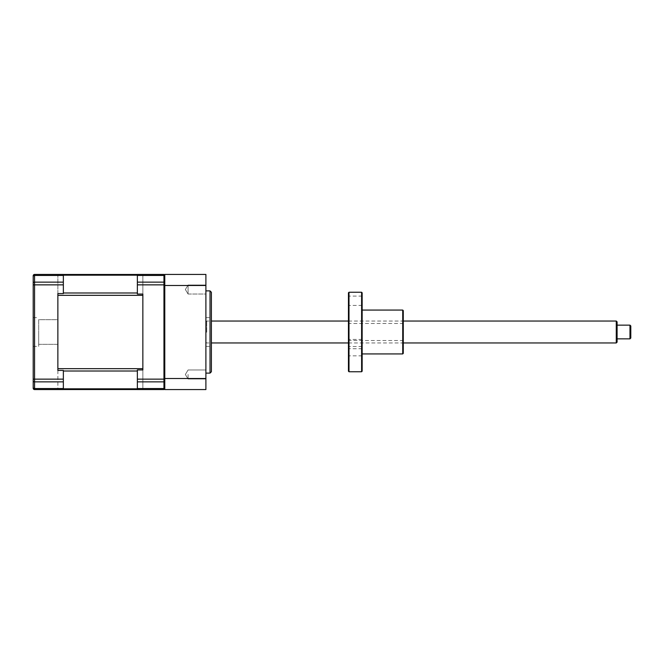 <?xml version="1.0" encoding="UTF-8"?>
<svg xmlns="http://www.w3.org/2000/svg" width="664" height="664" viewBox="0 0 664 664"><rect width="100%" height="100%" fill="white"/><g stroke="black" fill="none" stroke-linecap="round" stroke-linejoin="round"><path stroke-width="0.5" stroke-dasharray="3.32 2.49" d="M205.898 332L205.898 290.882L205.898 332M38.686 332L38.686 346.392L38.686 332M188.086 294.036L188.086 284.989L188.086 294.036L188.086 284.989L188.086 294.036L205.898 294.036L205.898 284.989L205.898 294.036L205.898 284.989L205.898 294.036L188.086 294.036L185.364 289.512L188.086 284.989L205.898 284.989L188.086 284.989L185.364 289.512L188.086 294.036M211.384 292.251L211.384 371.749M210.015 290.882L210.015 373.118M188.086 374.488L188.086 379.011L188.086 374.488M205.898 374.488L205.898 369.964L205.898 374.488M185.364 374.488L188.086 369.964L205.898 369.964L205.898 379.011L205.898 369.964L188.086 369.964L185.364 374.488L188.086 379.011L205.898 379.011L188.086 379.011L185.364 374.488M33.2 388.199A1.369 1.369 0 0 0 34.569 389.569A1.369 1.369 0 0 1 33.2 388.199L33.2 380.953A1.369 0.905 180 0 0 34.569 381.866L34.569 284.856L63.354 284.856L63.354 293.571L63.354 274.431L63.354 293.571L57.868 293.571L57.868 275.178L57.868 319.666L38.686 319.666L38.686 344.334L57.868 344.334L57.868 368.678L57.868 295.322L142.851 295.322L142.851 368.678L142.851 274.431L142.851 389.569L137.365 389.569L163.958 389.569L164.78 388.747L164.78 379.551L164.78 389.569L205.898 389.569L205.898 274.431L164.78 274.431L164.78 379.551L164.78 275.278L163.958 274.431L163.958 275.46L164.78 276.075M163.958 389.569L163.958 275.46L137.365 275.46L137.365 274.431L163.958 274.431M63.354 381.866L34.569 381.866L34.569 389.569L63.354 389.569L63.354 370.429L63.354 389.569L63.354 370.429L57.868 370.429L57.868 293.571M63.354 284.856L63.354 274.431L34.569 274.431A1.369 1.369 0 0 0 33.2 275.801L33.2 276.49A1.369 1.029 180 0 1 34.569 275.46L34.569 274.431A1.369 1.369 0 0 0 33.2 275.801M57.868 319.666L57.868 344.334L38.686 344.334L38.686 319.666L57.868 319.666M57.868 370.429L57.868 389.569L57.868 368.678L142.851 368.678L142.851 388.822L142.851 369.939L137.365 369.939L137.365 389.569L137.365 369.939L137.365 389.569L142.851 389.569L142.851 369.939M137.365 389.536L142.851 389.536L142.851 388.822L142.851 389.536L57.868 389.536L57.868 388.822L57.868 389.536L63.354 389.536M63.354 274.464L57.868 274.464L57.868 275.178L57.868 274.464L142.851 274.464L142.851 292.998L142.851 274.464L137.365 274.464M33.2 380.953L33.2 283.047A1.369 0.905 0 0 1 34.569 282.134L34.569 275.46L63.354 275.46M33.2 332L33.2 346.392L33.2 332M63.354 389.569L57.868 389.569L63.354 389.569M142.851 294.061L137.365 294.061L137.365 275.46M142.851 274.431L137.365 274.431L137.365 294.061L137.365 274.431L142.851 274.431M164.78 388.722L164.78 275.278M205.898 378.522L164.78 378.522M205.898 285.478L164.78 285.478M629.978 325.144L629.978 338.856M617.097 331.851L617.097 338.856L617.097 331.851M617.097 321.857L617.097 342.143M205.898 332.224L205.898 321.857L205.898 332.224M206.72 332.241L206.72 321.036L206.72 332.241M616.275 321.036L616.275 342.964M630.8 325.966L630.8 338.034M348.451 354.883L348.451 346.525L348.451 354.883M362.154 354.883L362.154 346.525L362.154 354.883M348.998 335.254L348.998 323.501L348.998 335.254M348.451 335.461L348.451 322.953L348.451 335.461M348.451 301.348L348.451 296.086L348.451 301.348M362.154 301.348L362.154 296.086L362.154 301.348M348.998 292.251L348.998 371.749M361.606 292.251L361.606 371.749M362.154 292.799L362.154 371.201M362.154 339.769L362.154 348.733L362.154 339.769M362.154 311.74L362.154 353.929L362.154 311.74M348.451 292.799L348.451 371.201M403.272 335.461L403.272 322.953L403.272 335.461M402.724 335.254L402.724 323.501L402.724 335.254M403.272 310.619L403.272 353.381M402.724 310.071L402.724 353.929M348.451 339.769L348.451 348.733L348.451 339.769M164.78 387.925L163.958 388.54L137.365 388.54M164.78 381.319L163.958 381.866L137.365 381.866M137.365 282.134L163.958 282.134L164.78 282.681M164.78 379.144L137.365 379.144M137.365 284.856L164.78 284.856M33.2 379.144L63.354 379.144M33.2 284.856L34.569 284.856L34.569 282.134L63.354 282.134M63.354 388.54L34.569 388.54A1.369 1.029 0 0 1 33.2 387.51M63.354 371.002L137.365 371.002M63.354 292.998L137.365 292.998M63.354 275.178L137.365 275.178M137.365 388.822L63.354 388.822M205.898 346.392L211.384 346.392M205.898 317.608L211.384 317.608M33.2 346.392L38.686 346.392M33.2 317.608L38.686 317.608M205.898 342.143L206.72 342.964L211.384 342.964M348.451 342.964L403.272 342.964M205.898 321.857L206.72 321.036L211.384 321.036M348.451 321.036L403.272 321.036M362.154 346.525L348.451 346.525M362.154 355.838L348.451 355.838M403.272 322.953L402.724 323.501L348.998 323.501L348.451 322.953M403.272 341.047L402.724 340.499L348.998 340.499L348.451 341.047M362.154 296.086L348.451 296.086M362.154 305.407L348.451 305.407M362.154 339.412L348.451 339.412M362.154 348.733L348.451 348.733"/><path stroke-width="1" d="M211.384 371.749L211.384 292.251L210.015 290.882L210.015 373.118L211.384 371.749M63.354 282.134L63.354 274.431L34.569 274.431A1.369 1.369 0 0 0 33.2 275.801L33.2 283.047A1.369 0.905 0 0 1 34.569 282.134L63.354 282.134L63.354 293.571L57.868 293.571L57.868 370.429L57.868 368.678L142.851 368.678L142.851 369.939L142.851 294.061L137.365 294.061L137.365 274.431L163.958 274.431L164.78 275.253L164.78 274.431L205.898 274.431L205.898 389.569L164.78 389.569L164.78 388.722L163.958 389.569L163.958 284.856L164.78 284.856M164.78 275.278L164.78 388.722M163.958 274.431L163.958 284.856L137.365 284.856M57.868 370.429L63.354 370.429L63.354 389.569L34.569 389.569A1.369 1.369 0 0 1 33.2 388.199L33.2 387.51A1.369 1.029 0 0 0 34.569 388.54L34.569 389.569A1.369 1.369 0 0 1 33.2 388.199M57.868 293.571L57.868 295.322L142.851 295.322L142.851 294.061M63.354 274.464L137.365 274.464M34.569 274.431L34.569 275.46A1.369 1.029 180 0 0 33.2 276.49L33.2 387.51M63.354 389.536L137.365 389.536M142.851 369.939L137.365 369.939L137.365 389.569L163.958 389.569M205.898 285.478L164.78 285.478M205.898 378.522L164.78 378.522M629.978 325.144L630.8 325.966L630.8 338.034L629.978 338.856L629.978 325.144L617.097 325.144M616.275 342.964L617.097 342.143L617.097 321.857L616.275 321.036L616.275 342.964L403.272 342.964M348.998 347.222L348.998 292.251L361.606 292.251L361.606 371.749L348.998 371.749L348.998 347.222M361.606 371.749L362.154 371.201L362.154 292.799L361.606 292.251M348.998 371.749L348.451 371.201L348.451 292.799L348.998 292.251M403.272 340.192L403.272 310.619L402.724 310.071L402.724 353.929L403.272 353.381L403.272 340.192M164.78 379.144L137.365 379.144M164.78 381.319L163.958 381.866L137.365 381.866M137.365 282.134L163.958 282.134L164.78 282.681M164.78 387.925L163.958 388.54L137.365 388.54M137.365 275.46L163.958 275.46L164.78 276.075M33.2 379.144L34.569 379.144L34.569 388.54L63.354 388.54M63.354 381.866L34.569 381.866A1.369 0.905 180 0 1 33.2 380.953M63.354 275.46L34.569 275.46L34.569 379.144L63.354 379.144M63.354 284.856L33.2 284.856M63.354 275.178L137.365 275.178M63.354 292.998L137.365 292.998M63.354 371.002L137.365 371.002M63.354 388.822L137.365 388.822M205.898 373.118L210.015 373.118M205.898 290.882L210.015 290.882M629.978 338.856L617.097 338.856M211.384 342.964L348.451 342.964M211.384 321.036L348.451 321.036M403.272 321.036L616.275 321.036M362.154 353.929L402.724 353.929M362.154 310.071L402.724 310.071"/></g></svg>
